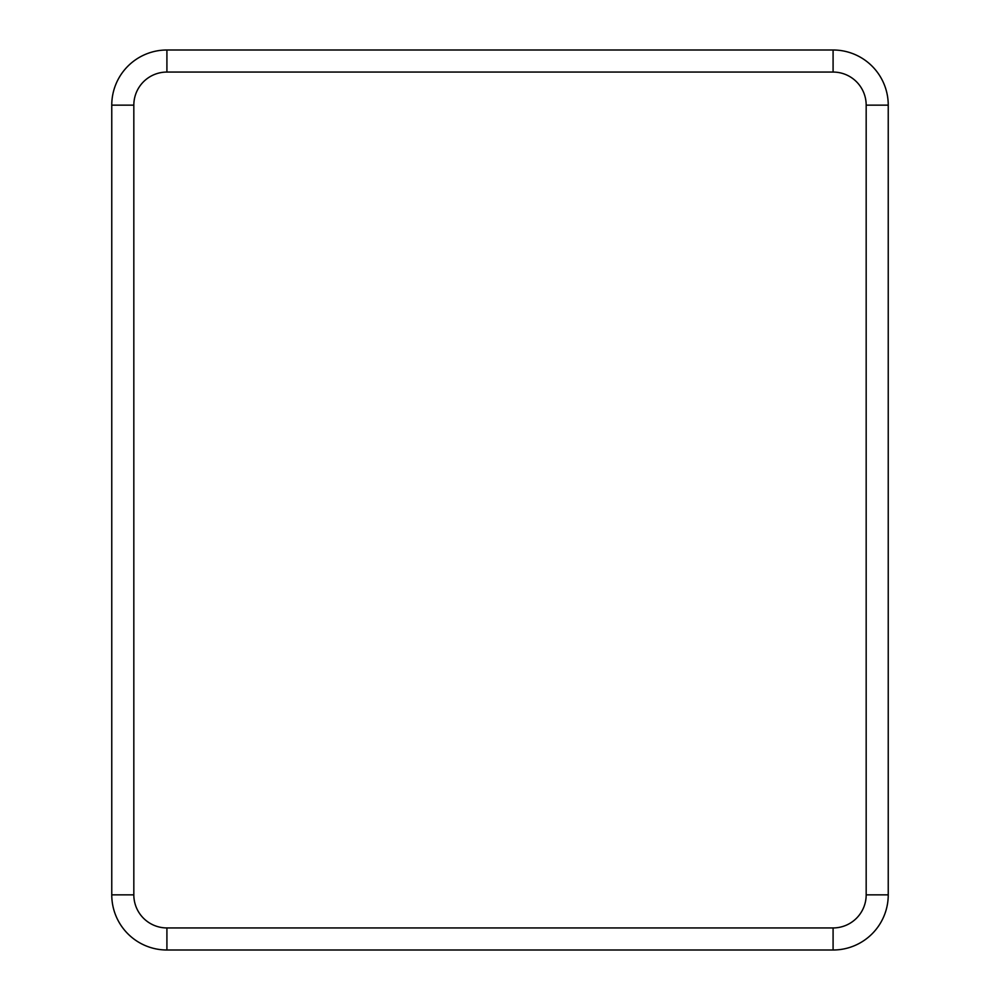 <?xml version="1.0" encoding="UTF-8"?>
<svg xmlns="http://www.w3.org/2000/svg" width="1000" height="1000" viewBox="0 0 1000 1000"><rect width="100%" height="100%" fill="white"/><g stroke="black" fill="none" stroke-linecap="round" stroke-linejoin="round"><path stroke-width="1.5" d="M111.762 491.95L111.762 508.05M888.238 491.95L888.238 508.05M833.088 50L166.912 50A55.15 55.15 0 0 0 111.762 105.15A55.15 55.15 0 0 1 166.912 50L166.912 72.062L833.088 72.062L833.088 50A55.15 55.15 0 0 1 888.238 105.15A55.15 55.15 0 0 0 833.088 50M166.912 72.062A33.087 33.087 0 0 0 133.825 105.15L133.825 894.85A33.087 33.087 0 0 0 166.912 927.938L833.088 927.938A33.087 33.087 0 0 0 866.175 894.85L888.238 894.85L888.238 105.15L866.175 105.15A33.087 33.087 0 0 0 833.088 72.062M833.088 927.938L833.088 950A55.15 55.15 0 0 0 888.238 894.85A55.15 55.15 0 0 1 833.088 950L166.912 950A55.15 55.15 0 0 1 111.762 894.85L111.762 105.15L133.825 105.15M866.175 894.85L866.175 105.15M166.912 927.938L166.912 950A55.15 55.15 0 0 1 111.762 894.85L133.825 894.85"/></g></svg>
